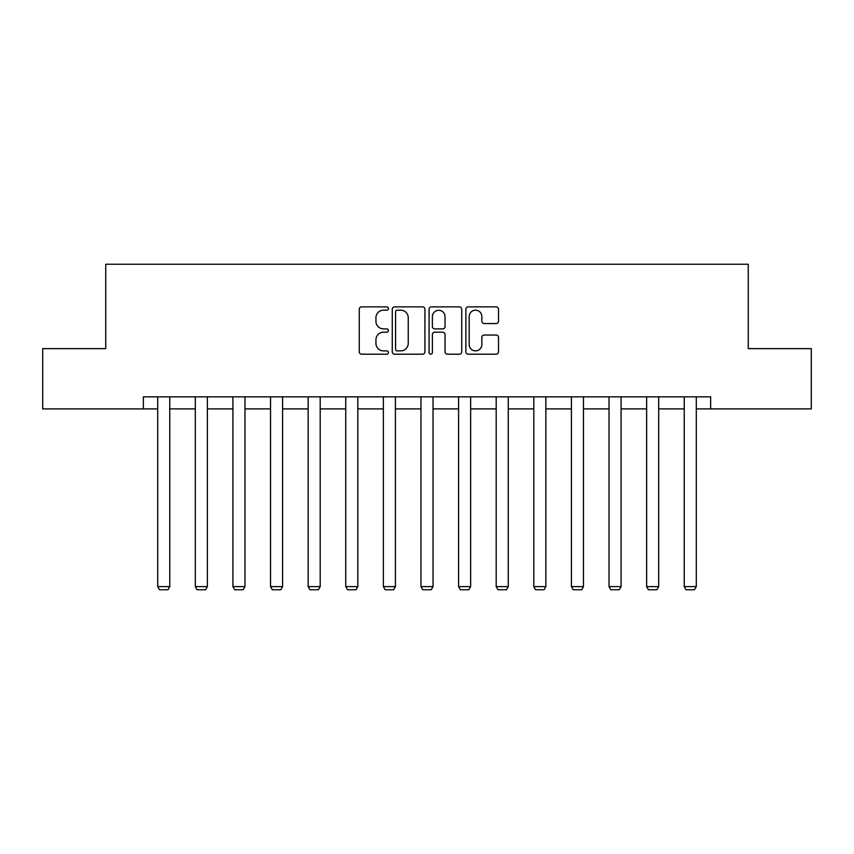 <?xml version="1.0" encoding="UTF-8"?>
<svg xmlns="http://www.w3.org/2000/svg" width="854" height="854" viewBox="0 0 854 854"><rect width="100%" height="100%" fill="white"/><g stroke="black" fill="none" stroke-linecap="round" stroke-linejoin="round"><path stroke-width="1.28" d="M388.431 308.529A1.655 1.655 0 0 0 386.766 306.874L361.626 306.874A2.37 2.37 0 0 0 359.256 309.244L359.256 351.837A2.37 2.37 0 0 0 361.626 354.207L386.766 354.207A1.655 1.655 0 0 0 388.431 352.553A1.655 1.655 0 0 0 386.766 350.887L383.521 350.887A7.569 7.569 0 0 1 375.941 343.319L375.941 339.764A7.569 7.569 0 0 1 383.521 332.195L386.766 332.195A1.655 1.655 0 0 0 388.431 330.541A1.655 1.655 0 0 0 386.766 328.886L383.521 328.886A7.569 7.569 0 0 1 375.941 321.307L375.941 317.763A7.569 7.569 0 0 1 383.521 310.183L386.766 310.183A1.655 1.655 0 0 0 388.431 308.529M496.163 323.559A2.37 2.37 0 0 0 498.522 321.189L498.522 309.244A2.37 2.37 0 0 0 496.163 306.874L468.238 306.874A2.37 2.37 0 0 0 465.868 309.244L465.868 351.837A2.37 2.37 0 0 0 468.238 354.207L496.163 354.207A2.37 2.37 0 0 0 498.522 351.837L498.522 337.405A2.37 2.37 0 0 0 496.163 335.035L484.207 335.035A2.37 2.37 0 0 0 481.848 337.405L481.848 344.557A6.33 6.33 0 0 1 475.518 350.887A6.33 6.33 0 0 1 469.188 344.557L469.188 316.514A6.33 6.33 0 0 1 475.518 310.183A6.33 6.33 0 0 1 481.848 316.514L481.848 321.189A2.37 2.37 0 0 0 484.207 323.559L496.163 323.559M143.355 408.895L42.7 408.895L42.7 348.624L105.747 348.624L105.747 264.238L748.253 264.238L748.253 348.624L811.3 348.624L811.3 408.895L710.645 408.895L710.645 396.843L143.355 396.843L143.355 408.895L157.702 408.895M424.929 309.244A2.37 2.37 0 0 0 422.559 306.874L394.633 306.874A2.37 2.37 0 0 0 392.274 309.244L392.274 351.837A2.37 2.37 0 0 0 394.633 354.207L422.559 354.207A2.37 2.37 0 0 0 424.929 351.837L424.929 309.244M431.441 306.874L459.367 306.874A2.37 2.37 0 0 1 461.726 309.244L461.726 351.837A2.37 2.37 0 0 1 459.367 354.207L447.411 354.207A2.37 2.37 0 0 1 445.041 351.837L445.041 334.565A2.37 2.37 0 0 0 442.682 332.195L434.75 332.195A2.37 2.37 0 0 0 432.38 334.565L432.38 352.553A1.655 1.655 0 0 1 430.726 354.207A1.655 1.655 0 0 1 429.071 352.553L429.071 309.244A2.37 2.37 0 0 1 431.441 306.874M169.754 408.895L195.31 408.895M207.362 408.895L232.918 408.895M244.981 408.895L270.537 408.895M282.589 408.895L308.145 408.895M320.197 408.895L345.753 408.895M357.805 408.895L383.361 408.895M395.413 408.895L420.969 408.895M433.031 408.895L458.587 408.895M470.639 408.895L496.195 408.895M508.247 408.895L533.803 408.895M545.855 408.895L571.411 408.895M583.463 408.895L609.019 408.895M621.082 408.895L646.638 408.895M658.69 408.895L684.246 408.895M696.298 408.895L710.645 408.895M397.238 310.183A1.655 1.655 0 0 0 395.583 311.849L395.583 349.233A1.655 1.655 0 0 0 397.238 350.887L400.675 350.887A7.569 7.569 0 0 0 408.244 343.319L408.244 317.763A7.569 7.569 0 0 0 400.675 310.183L397.238 310.183M445.041 316.631A6.33 6.33 0 0 0 438.71 310.301A6.33 6.33 0 0 0 432.38 316.631L432.38 326.516A2.37 2.37 0 0 0 434.75 328.886L442.682 328.886A2.37 2.37 0 0 0 445.041 326.516L445.041 316.631M169.754 396.843L169.754 586.623L157.702 586.623L157.702 396.843M169.754 586.623L167.95 589.762L159.506 589.762L157.702 586.623M207.362 396.843L207.362 586.623L195.31 586.623L195.31 396.843M207.362 586.623L205.558 589.762L197.114 589.762L195.31 586.623M244.981 396.843L244.981 586.623L232.918 586.623L232.918 396.843M244.981 586.623L243.166 589.762L234.733 589.762L232.918 586.623M282.589 396.843L282.589 586.623L270.537 586.623L270.537 396.843M282.589 586.623L280.774 589.762L272.341 589.762L270.537 586.623M320.197 396.843L320.197 586.623L308.145 586.623L308.145 396.843M320.197 586.623L318.393 589.762L309.949 589.762L308.145 586.623M357.805 396.843L357.805 586.623L345.753 586.623L345.753 396.843M357.805 586.623L356.001 589.762L347.557 589.762L345.753 586.623M395.413 396.843L395.413 586.623L383.361 586.623L383.361 396.843M395.413 586.623L393.609 589.762L385.175 589.762L383.361 586.623M433.031 396.843L433.031 586.623L420.969 586.623L420.969 396.843M433.031 586.623L431.217 589.762L422.783 589.762L420.969 586.623M470.639 396.843L470.639 586.623L458.587 586.623L458.587 396.843M470.639 586.623L468.825 589.762L460.391 589.762L458.587 586.623M508.247 396.843L508.247 586.623L496.195 586.623L496.195 396.843M508.247 586.623L506.443 589.762L497.999 589.762L496.195 586.623M545.855 396.843L545.855 586.623L533.803 586.623L533.803 396.843M545.855 586.623L544.051 589.762L535.607 589.762L533.803 586.623M583.463 396.843L583.463 586.623L571.411 586.623L571.411 396.843M583.463 586.623L581.659 589.762L573.226 589.762L571.411 586.623M621.082 396.843L621.082 586.623L609.019 586.623L609.019 396.843M621.082 586.623L619.267 589.762L610.834 589.762L609.019 586.623M658.69 396.843L658.69 586.623L646.638 586.623L646.638 396.843M658.69 586.623L656.886 589.762L648.442 589.762L646.638 586.623M696.298 396.843L696.298 586.623L684.246 586.623L684.246 396.843M696.298 586.623L694.494 589.762L686.05 589.762L684.246 586.623"/></g></svg>
